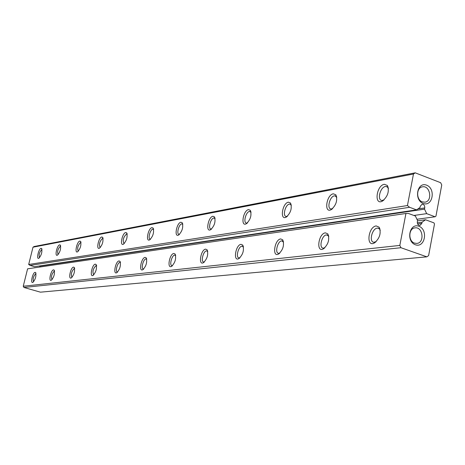 <?xml version="1.0" encoding="UTF-8"?>
<svg xmlns="http://www.w3.org/2000/svg" width="465" height="465" viewBox="0 0 465 465"><rect width="100%" height="100%" fill="white"/><g stroke="black" fill="none" stroke-linecap="round" stroke-linejoin="round"><path stroke-width="0.7" d="M415.228 172.829L34.148 246.514L32.998 247.194L28.679 264.486L30.045 265.405L34.468 266.707L416.547 209.878L420.035 207.466L420.261 206.245L422.069 204.228C423.952 204.356 424.847 205.588 424.748 207.925L424.522 209.14L426.678 213.644L435.083 216.771L435.949 216.167L441.75 184.989L440.675 182.722L415.228 172.829L413.466 174.015L32.998 247.194M413.466 174.015L407.445 205.547L409.607 207.297L416.547 209.878M423.191 203.461C413.664 199.973 417.198 181.414 426.638 185.175C436.06 188.703 432.636 207.088 423.191 203.461M39.682 265.928L40.066 266.997M407.445 205.547L28.679 264.486M180.92 222.229C176.613 222.799 173.869 237.685 178.572 235.046C182.251 231.384 183.477 227.292 182.257 222.77L180.92 222.229M212.924 216.26C208.122 216.911 205.373 232.64 210.593 229.727C214.539 225.903 215.836 221.625 214.475 216.882L212.924 216.26M288.393 202.182C282.296 203.06 279.622 220.77 286.161 217.155C290.77 212.976 292.229 208.268 290.544 203.031L288.393 202.182M248.537 209.616C243.143 210.372 240.411 227.03 246.235 223.799C250.496 219.806 251.867 215.318 250.356 210.343L248.537 209.616M101.783 236.993C98.58 237.377 95.924 250.211 99.475 248.188C102.486 244.927 103.55 241.318 102.666 237.359L101.783 236.993M125.736 232.523C122.219 232.959 119.522 246.415 123.405 244.212C126.614 240.829 127.73 237.074 126.742 232.936L125.736 232.523M151.997 227.623C148.114 228.117 145.388 242.259 149.654 239.853C153.084 236.336 154.252 232.419 153.154 228.094L151.997 227.623M79.841 241.085C76.917 241.422 74.307 253.692 77.562 251.827C80.398 248.682 81.416 245.212 80.619 241.411L79.841 241.085M333.312 193.8C326.366 194.829 323.791 213.731 331.185 209.663C336.195 205.28 337.759 200.328 335.881 194.806L333.312 193.8M41.077 248.316C38.607 248.577 36.09 259.854 38.862 258.249C41.391 255.32 42.332 252.094 41.693 248.572L41.077 248.316M59.677 244.846C56.997 245.142 54.428 256.895 57.428 255.169C60.101 252.135 61.084 248.792 60.369 245.136L59.677 244.846M384.323 184.291C376.336 185.5 373.936 205.757 382.358 201.142C387.816 196.532 389.501 191.313 387.415 185.489L384.323 184.291M435.083 216.771L416.948 219.265M409.607 207.297L30.045 265.405M426.678 213.644L413.879 215.469M424.522 209.14L39.618 266.183M422.342 201.897C416.059 199.933 416.14 187.535 422.429 186.837C430.195 185.111 432.839 201.31 424.929 202.182L422.342 201.897M182.815 224.264L181.78 223.874C178.868 224.153 176.241 234.139 179.025 234.36L179.519 234.337M215.103 218.55L213.819 217.998C210.599 218.318 207.861 228.78 210.936 229.03L211.61 228.972M291.346 205.21L290.009 204.118L289.37 204.129C285.359 204.565 282.36 216.132 286.178 216.458L287.399 216.266M251.059 212.226L249.473 211.453C245.886 211.825 243.021 222.816 246.438 223.095L247.624 222.863M103.085 238.539L102.544 238.417C99.574 241.475 98.766 244.514 100.12 247.537L100.266 247.549M127.201 234.197L126.527 234.017C123.324 237.214 122.487 240.393 124.004 243.55L124.242 243.555M153.659 229.46L152.822 229.193C150.178 229.431 147.661 238.987 150.189 239.179L150.538 239.173M81.003 242.521L80.579 242.451C77.812 245.375 77.033 248.293 78.242 251.193L78.323 251.199M336.794 197.387L335.096 195.864L334.335 195.875C329.819 196.387 326.663 208.599 330.958 208.971L332.591 208.657M41.943 249.571L41.763 249.571C39.356 252.239 38.624 254.925 39.572 257.639M60.59 246.154L60.386 246.154C57.8 248.967 57.05 251.763 58.137 254.547L58.16 254.553M388.461 188.627L387.886 187.482L386.31 186.488L385.392 186.506C380.265 187.11 376.929 200.043 381.8 200.473L384.003 199.962M422.063 222.2L425.533 219.771L433.95 222.875L434.49 224.008L428.62 255.581L426.87 256.843L400.952 247.717L399.83 245.421L405.928 213.482L408.433 213.464L415.385 216.027L417.564 220.55L417.332 221.77C417.227 224.078 418.105 225.316 419.959 225.473L421.836 223.421L422.063 222.2L417.297 222.834M425.533 219.771L417.506 220.858M415.408 244.776C405.782 241.451 409.363 222.642 418.895 226.246C428.416 229.617 424.946 248.246 415.408 244.776M426.87 256.843L40.443 292.171L23.93 287.469L23.25 286.237L27.598 268.822L405.928 213.482M143.284 269.404L142.807 269.712C146.225 266.183 147.359 262.237 146.225 257.872L145.121 257.372C141.221 257.68 138.5 272.135 142.807 269.712M399.83 245.421L23.25 286.237M35.108 272.345C32.643 272.49 30.115 283.97 32.91 282.354C35.427 279.413 36.357 276.163 35.695 272.618L35.108 272.345M53.545 269.84C50.859 270.002 48.284 281.976 51.313 280.238C53.975 277.192 54.94 273.827 54.202 270.142L53.545 269.84M73.534 267.119C70.604 267.311 67.983 279.825 71.273 277.942C74.098 274.792 75.097 271.293 74.278 267.456L73.534 267.119M119.052 260.923C115.523 261.185 112.832 274.931 116.756 272.711C119.947 269.316 121.034 265.532 120.017 261.359L119.052 260.923M95.29 264.155C92.082 264.382 89.42 277.483 93.006 275.443C96.005 272.176 97.046 268.538 96.133 264.538L95.29 264.155M173.834 253.466C169.504 253.826 166.772 269.066 171.533 266.404C175.189 262.731 176.38 258.604 175.113 254.035L173.834 253.466M205.629 249.135C200.793 249.56 198.067 265.678 203.35 262.737C207.274 258.906 208.529 254.588 207.117 249.798L205.629 249.135M241.027 244.323C235.592 244.817 232.901 261.917 238.795 258.65C243.021 254.646 244.352 250.124 242.771 245.09L241.027 244.323M325.378 232.837C318.362 233.535 315.869 253.001 323.355 248.885C328.319 244.491 329.819 239.498 327.854 233.907L325.378 232.837M280.674 238.923C274.519 239.51 271.897 257.72 278.518 254.064C283.092 249.874 284.499 245.125 282.737 239.824L280.674 238.923M376.191 225.926C368.111 226.763 365.821 247.659 374.36 242.986C379.766 238.371 381.37 233.11 379.178 227.205L376.191 225.926M400.952 247.717L23.93 287.469M414.565 243.137C408.043 241.225 408.404 228.298 414.978 227.873C422.923 226.496 424.905 242.904 416.855 243.416L414.565 243.137M35.956 273.606L35.799 273.606C33.375 276.257 32.649 278.965 33.625 281.732M54.556 271.194L54.26 271.147C51.662 273.92 50.918 276.739 52.016 279.605L52.051 279.61M74.667 268.561L74.272 268.479C71.494 271.374 70.721 274.309 71.953 277.291L72.046 277.303M146.737 259.22L145.946 258.941C143.296 259.046 140.767 268.799 143.342 269.014L143.714 269.008M120.482 262.609L119.854 262.417C117.436 262.498 115 271.839 117.349 272.031L117.604 272.031M96.737 265.893L96.057 265.585C93.076 268.596 92.268 271.665 93.645 274.774L93.814 274.786M175.683 255.518L174.701 255.111C171.777 255.239 169.144 265.445 171.98 265.689L172.503 265.66M207.756 251.443L206.53 250.873C203.292 251.03 200.555 261.731 203.687 262.016L204.402 261.946M243.497 246.956L241.969 246.154C238.359 246.345 235.499 257.598 238.981 257.918L239.952 257.79M328.801 236.47L328.406 235.778L326.413 234.912C321.85 235.191 318.705 247.729 323.099 248.153L324.837 247.793M283.563 241.986L281.656 240.87C277.611 241.103 274.617 252.96 278.518 253.326L279.814 253.111M380.271 230.338L379.678 229.175L378.068 228.152L377.272 228.141C372.087 228.484 368.774 241.783 373.761 242.271L376.109 241.695M424.748 207.925L417.89 208.954M421.836 223.421L417.622 223.979M182.797 224.177L182.257 222.77M179.095 234.709L178.572 235.046M215.068 218.504L214.475 216.882M211.238 229.297L210.593 229.727M291.102 204.821L290.544 203.031M287.207 216.434L286.161 217.155M250.931 212.04L250.356 210.343M247.055 223.246L246.235 223.799M103.003 238.138L102.666 237.359M127.143 233.878L126.742 232.936M123.754 243.991L123.405 244.212M153.619 229.245L153.154 228.094M150.079 239.58L149.654 239.853M80.916 242.062L80.619 241.411M336.404 196.695L335.881 194.806M332.551 208.692L331.185 209.663M41.908 249.037L41.693 248.572M60.619 245.683L60.369 245.136M387.886 187.482L387.415 185.489M383.823 200.06L382.358 201.142M214.278 217.986L214.609 218.102M290.009 204.118L290.532 204.304M250.007 211.447L250.42 211.587M335.096 195.864L335.765 196.108M336.294 196.3L336.614 196.416M386.31 186.488L387.182 186.82M387.781 187.046L388.217 187.209M35.91 273.065L35.695 272.618M54.452 270.671L54.202 270.142M74.569 268.09L74.278 267.456M146.69 258.988L146.225 257.872M120.412 262.272L120.017 261.359M117.145 272.461L116.756 272.711M96.47 265.3L96.133 264.538M93.326 275.239L93.006 275.443M175.665 255.413L175.113 254.035M172.114 266.015L171.533 266.404M207.733 251.408L207.117 249.798M204.077 262.243L203.35 262.737M243.375 246.776L242.771 245.09M239.713 258.005L238.795 258.65M328.406 235.778L327.854 233.907M324.791 247.822L323.355 248.885M283.325 241.602L282.737 239.824M279.697 253.222L278.518 254.064M379.678 229.175L379.178 227.205M375.807 241.87L374.36 242.986M206.925 250.879L207.221 250.972M242.434 246.165L242.8 246.281M327.069 234.924L327.668 235.127M328.273 235.337L328.586 235.447M282.209 240.882L282.673 241.039M378.068 228.152L378.853 228.431M379.556 228.681L379.975 228.832"/></g></svg>
